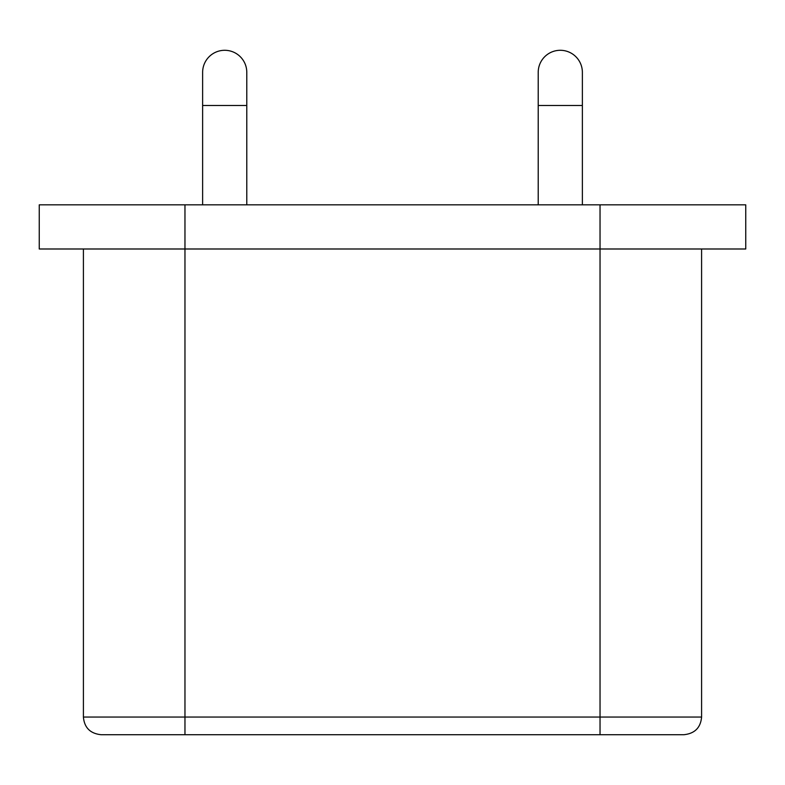 <?xml version="1.0" encoding="UTF-8"?>
<svg xmlns="http://www.w3.org/2000/svg" width="785" height="785" viewBox="0 0 785 785"><rect width="100%" height="100%" fill="white"/><g stroke="black" fill="none" stroke-linecap="round" stroke-linejoin="round"><path stroke-width="1.18" d="M582.372 72.367A22.078 22.078 0 0 0 560.294 50.289A22.078 22.078 0 0 0 538.216 72.367A22.078 22.078 0 0 1 560.294 50.289A22.078 22.078 0 0 1 582.372 72.367L582.372 204.836M600.034 204.836L600.034 248.992L745.75 248.992L745.75 204.836L39.25 204.836L39.25 248.992L600.034 248.992L600.034 717.048L83.406 717.048L83.406 248.992M246.784 105.484L202.628 105.484L202.628 72.367A22.078 22.078 0 0 1 224.706 50.289A22.078 22.078 0 0 1 246.784 72.367L246.784 204.836M600.034 734.711L600.034 717.048L701.594 717.048C700.642 727.675 694.754 733.563 683.931 734.711L101.069 734.711C90.246 733.563 84.358 727.675 83.406 717.048M538.216 72.367L538.216 105.484L582.372 105.484M184.966 204.836L184.966 734.711M538.216 105.484L538.216 204.836M202.628 105.484L202.628 204.836M701.594 717.048L701.594 248.992"/></g></svg>
